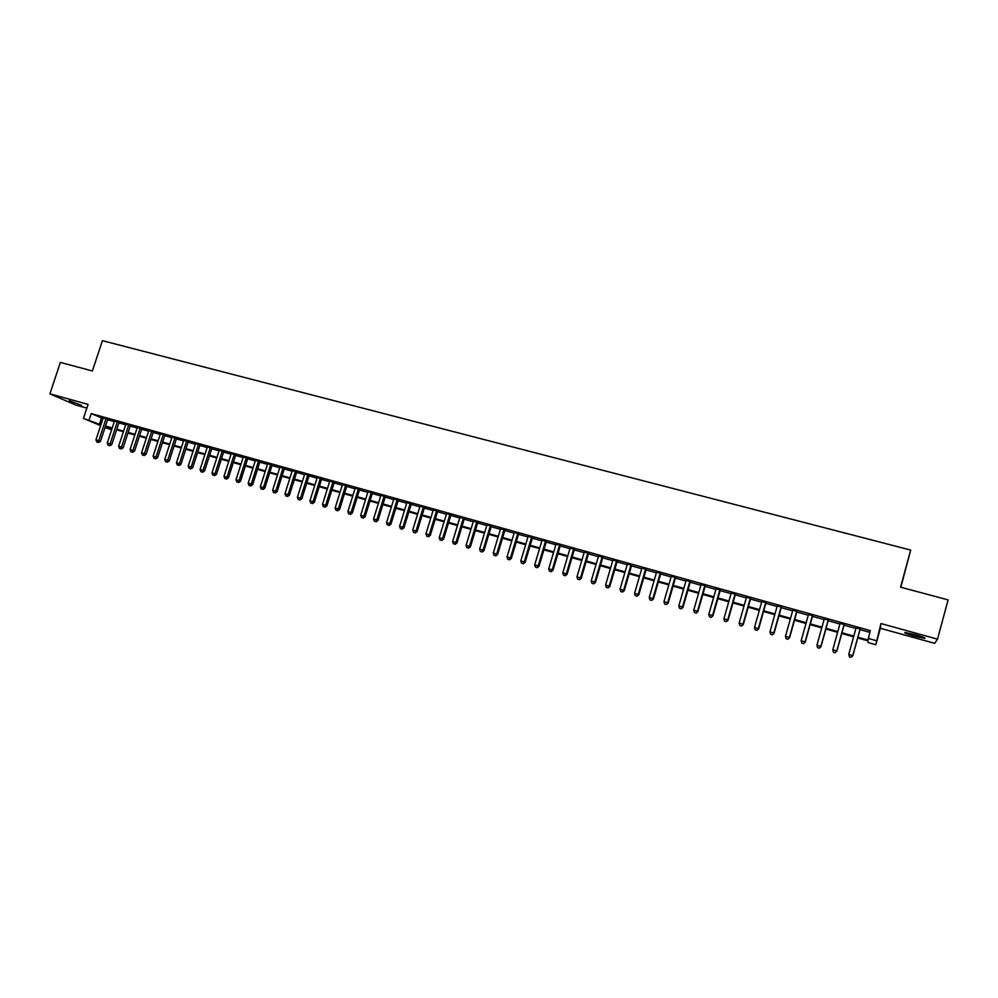 <?xml version="1.0" encoding="UTF-8"?>
<svg xmlns="http://www.w3.org/2000/svg" width="998" height="998" viewBox="0 0 998 998"><rect width="100%" height="100%" fill="white"/><g stroke="black" fill="none" stroke-linecap="round" stroke-linejoin="round"><path stroke-width="1.5" d="M81.661 405.388L69.199 400.734L81.661 405.388M914.542 636.188L924.61 638.396C926.269 638.209 923.138 636.961 915.216 634.666L905.186 632.458C903.564 632.67 906.683 633.905 914.542 636.188M111.601 429.814L105.04 427.481M900.845 587.261L910.687 550.073L102.407 340.667L92.39 370.982L60.367 362.411L49.9 393.836L75.773 405.051L86.851 408.132M880.96 623.538L880.348 628.278L934.689 643.348L937.509 639.157L880.96 623.538L875.832 644.733L868.01 642.537L868.048 640.891L857.706 637.971M880.348 628.278L875.832 644.733M910.687 550.073L900.558 587.173L948.1 599.898L937.509 639.157M107.747 419.235L103.156 417.962M119.049 422.391L114.458 421.106M130.414 425.56L125.835 424.275M141.841 428.741L137.275 427.468M153.343 431.947L148.777 430.674M164.919 435.178L160.341 433.905M176.546 438.421L171.98 437.149M188.248 441.677L183.694 440.405M200.024 444.958L195.471 443.698M211.863 448.264L207.322 446.992M223.777 451.583L219.236 450.323M235.765 454.926L231.224 453.666M247.816 458.282L243.287 457.022M259.942 461.662L255.413 460.402M272.142 465.068L267.614 463.808M284.418 468.486L279.902 467.226M296.755 471.929L292.252 470.682M309.18 475.397L304.677 474.137M321.68 478.878L317.177 477.63M334.255 482.383L329.764 481.136M346.905 485.914L342.414 484.666M359.629 489.457L355.151 488.209M372.441 493.037L367.963 491.789M385.315 496.63L380.862 495.382M398.289 500.235L393.836 499M411.326 503.878L406.885 502.63M424.462 507.533L420.021 506.298M437.66 511.213L433.232 509.978M450.959 514.918L446.53 513.696M464.332 518.648L459.916 517.426M477.793 522.403L473.389 521.181M491.34 526.183L486.937 524.948M504.963 529.975L500.572 528.753M518.686 533.805L514.307 532.583M532.483 537.648L528.117 536.437M546.38 541.527L542.014 540.305M560.365 545.419L556.011 544.209M574.436 549.349L570.095 548.139M588.595 553.291L584.267 552.094M602.854 557.271L598.526 556.061M617.201 561.275L612.884 560.065M631.647 565.292L627.343 564.095M646.18 569.347L641.889 568.149M660.813 573.426L656.534 572.241M675.534 577.53L671.267 576.345M690.366 581.672L686.113 580.487M705.287 585.826L701.045 584.641M720.307 590.018L716.077 588.845M735.439 594.234L731.222 593.062M750.658 598.476L746.454 597.303M765.99 602.755L761.798 601.582M781.422 607.058L777.242 605.886M796.953 611.387L792.799 610.227M812.597 615.741L808.455 614.593M828.352 620.132L824.211 618.985M844.208 624.561L840.079 623.413M857.906 637.235L868.073 640.092L870.256 630.599L91.205 413.609L102.994 418.449M107.584 419.734L114.296 421.605M118.887 422.89L125.673 424.774M130.251 426.059L137.1 427.967M141.679 429.252L148.615 431.173M153.181 432.458L160.179 434.404M164.745 435.677L171.818 437.648M176.384 438.92L183.532 440.916M188.086 442.189L195.309 444.21M199.862 445.47L207.147 447.503M211.701 448.776L219.073 450.834M223.614 452.094L231.062 454.177M235.59 455.437L243.113 457.546M247.654 458.806L255.251 460.926M259.779 462.186L267.452 464.332M271.98 465.592L279.727 467.75M284.243 469.01L292.09 471.206M296.593 472.453L304.515 474.661M309.018 475.921L317.015 478.154M321.518 479.414L329.602 481.66M334.093 482.92L342.252 485.19M346.743 486.438L354.989 488.746M359.467 489.993L367.8 492.313M372.266 493.561L380.7 495.919M385.153 497.154L393.661 499.536M398.115 500.771L406.722 503.179M411.164 504.414L419.859 506.834M424.287 508.082L433.07 510.527M437.498 511.762L446.368 514.232M450.797 515.467L459.754 517.962M464.17 519.197L473.214 521.729M477.63 522.952L486.774 525.509M491.166 526.732L500.41 529.314M504.801 530.537L514.132 533.132M518.511 534.354L527.954 536.986M532.321 538.209L541.852 540.866M546.218 542.089L555.849 544.771M560.19 545.981L569.92 548.7M574.262 549.91L584.104 552.655M588.433 553.865L598.363 556.635M602.68 557.832L612.722 560.639M617.038 561.837L627.181 564.668M631.472 565.866L641.726 568.723M646.005 569.92L656.372 572.815M660.639 574L671.105 576.919M675.372 578.116L685.95 581.061M690.192 582.246L700.883 585.227M705.124 586.412L715.915 589.419M720.144 590.604L731.06 593.648M735.264 594.82L746.292 597.889M750.496 599.062L761.636 602.168M765.828 603.341L777.08 606.485M781.259 607.645L792.624 610.813M796.791 611.974L808.28 615.18M812.434 616.34L824.049 619.583M828.178 620.731L839.917 624.012M844.034 625.16L855.897 628.466M860.002 629.613L869.782 632.333M860.164 629.014L856.059 627.867M100.636 425.635L83.458 418.411L88.086 404.39L49.9 393.836M83.458 418.411L100.923 424.761M91.205 413.609L89.096 419.983M868.123 638.371L876.269 640.654M105.264 426.807L111.701 429.514M853.602 636.824L841.738 633.493M837.621 632.333L825.882 629.039M821.741 627.879L810.126 624.611M805.985 623.451L794.483 620.22M790.329 619.047L778.951 615.853M774.772 614.681L763.52 611.524M759.328 610.352L748.188 607.221M743.984 606.036L732.969 602.942M728.752 601.757L717.836 598.7M713.607 597.503L702.817 594.471M698.575 593.286L687.896 590.28M683.642 589.094L673.064 586.113M668.797 584.915L658.331 581.984M654.064 580.786L643.71 577.867M639.419 576.669L629.164 573.788M624.873 572.578L614.731 569.733M610.414 568.523L600.384 565.704M596.056 564.494L586.125 561.699M581.797 560.489L571.966 557.72M567.625 556.497L557.894 553.765M553.541 552.543L543.91 549.848M539.544 548.613L530.013 545.943M525.647 544.708L516.216 542.064M511.837 540.829L502.493 538.209M498.102 536.974L488.87 534.379M484.467 533.144L475.322 530.574M470.919 529.339L461.862 526.794M457.446 525.559L448.489 523.039M444.06 521.804L435.203 519.309M430.762 518.062L421.992 515.604M417.551 514.357L408.868 511.912M404.415 510.664L395.819 508.244M391.366 506.996L382.858 504.614M378.392 503.354L369.971 500.996M365.505 499.736L357.172 497.391M352.693 496.131L344.435 493.823M339.956 492.563L331.798 490.268M327.307 489.008L319.223 486.737M314.719 485.477L306.723 483.232M302.219 481.959L294.298 479.739M289.794 478.466L281.96 476.271M277.444 474.998L269.685 472.827M265.169 471.555L257.484 469.397M252.956 468.124L245.358 465.991M240.83 464.719L233.307 462.61M228.767 461.326L221.331 459.242M216.778 457.97L209.418 455.899M204.864 454.614L197.579 452.568M193.026 451.296L185.803 449.262M181.249 447.977L174.101 445.981M169.535 444.696L162.474 442.713M157.896 441.428L150.898 439.457M146.332 438.172L139.408 436.226M134.83 434.941L127.969 433.02M123.39 431.735L116.604 429.826M112.026 428.541L105.314 426.657M105.514 426.046L112.225 427.93M116.803 429.215L123.59 431.124M128.168 432.408L135.029 434.33M139.608 435.615L146.531 437.561M151.11 438.846L158.108 440.804M162.674 442.089L169.735 444.073M174.301 445.358L181.449 447.366M186.002 448.638L193.225 450.672M197.779 451.944L205.064 453.99M209.617 455.263L216.99 457.334M221.531 458.606L228.966 460.702M233.507 461.974L241.029 464.082M245.558 465.355L253.168 467.488M257.684 468.761L265.368 470.919M269.884 472.191L277.644 474.362M282.16 475.634L289.994 477.83M294.51 479.102L302.419 481.323M306.922 482.583L314.919 484.828M319.422 486.088L327.506 488.359M331.997 489.619L340.156 491.914M344.647 493.174L352.893 495.482M357.371 496.742L365.705 499.087M370.171 500.335L378.591 502.705M383.057 503.953L391.565 506.348M396.019 507.595L404.627 510.003M409.068 511.25L417.75 513.696M422.191 514.943L430.974 517.401M435.402 518.648L444.272 521.131M448.688 522.378L457.645 524.886M462.062 526.133L471.118 528.666M475.522 529.913L484.666 532.47M489.07 533.705L498.314 536.3M502.693 537.535L512.036 540.155M516.415 541.39L525.846 544.035M530.212 545.257L539.743 547.939M544.11 549.162L553.74 551.869M558.094 553.079L567.825 555.811M572.166 557.034L581.996 559.791M586.325 561.013L596.268 563.795M600.584 565.005L610.626 567.825M614.93 569.035L625.072 571.891M629.376 573.089L639.618 575.971M643.91 577.168L654.264 580.075M658.543 581.285L669.009 584.217M673.263 585.414L683.842 588.383M688.096 589.581L698.775 592.575M703.016 593.76L713.82 596.792M718.049 597.977L728.952 601.046M733.168 602.231L744.196 605.324M748.388 606.497L759.528 609.628M763.72 610.801L774.972 613.957M779.151 615.13L790.528 618.323M794.695 619.496L806.184 622.727M810.326 623.887L821.953 627.143M826.082 628.303L837.821 631.597M841.938 632.757L853.801 636.088M101.472 418.025L99.401 424.337M849.448 656.871L851.057 657.333L849.448 656.871L848.774 654.351L856.147 627.58M849.435 656.771L848.774 654.351L852.816 655.736L860.251 628.715M860.151 628.69L852.779 655.499L851.032 657.233M851.057 657.333L852.816 655.736M844.146 624.237L836.773 650.933L832.781 649.798L840.166 623.126M844.283 624.274L836.848 651.195L835.052 652.667L833.455 652.218L835.052 652.667M835.077 652.767L836.848 651.195M832.781 649.798L833.455 652.218M828.253 619.795L820.867 646.405L816.913 645.282L824.298 618.698M828.427 619.845L820.992 646.667L819.171 648.139L817.587 647.69L819.171 648.139M819.221 648.238L820.992 646.667M816.913 645.282L817.587 647.69M812.459 615.404L805.074 641.901L801.145 640.791L808.53 614.306M812.684 615.467L805.236 642.188L803.402 643.635L801.831 643.186L803.402 643.635M803.465 643.747L805.236 642.188M801.145 640.791L801.831 643.186M796.778 611.026L789.393 637.435L785.488 636.325L792.874 609.94M797.04 611.1L789.593 637.722L787.734 639.169L786.175 638.72L787.734 639.169M787.809 639.281L789.593 637.722M785.488 636.325L786.175 638.72M781.197 606.684L773.824 632.994L769.945 631.896L777.33 605.611M781.496 606.772L774.061 633.293L772.178 634.728L770.631 634.279L772.178 634.728M772.277 634.84L774.061 633.293M769.945 631.896L770.631 634.279M765.728 602.38L758.343 628.59L754.488 627.493L761.886 601.307M766.065 602.468L758.63 628.902L756.721 630.312L755.187 629.875L756.721 630.312M756.833 630.437L758.63 628.902M754.488 627.493L755.187 629.875M750.359 598.089L742.974 624.212L739.156 623.126L746.541 597.029M750.745 598.201L743.298 624.536L741.377 625.933L739.842 625.496L741.377 625.933M741.502 626.058L743.298 624.536M739.156 623.126L739.842 625.496M735.102 593.835L727.717 619.858L723.912 618.772L731.297 592.775M735.514 593.947L728.066 620.195L726.132 621.579L724.61 621.143L726.132 621.579M726.27 621.717L728.066 620.195M723.912 618.772L724.61 621.143M719.932 589.606L712.547 615.541L708.78 614.469L716.165 588.558M720.394 589.743L712.946 615.878L710.988 617.263L709.478 616.826L710.988 617.263M711.137 617.388L712.946 615.878M708.78 614.469L709.478 616.826M704.875 585.414L697.49 611.25L693.735 610.177L701.132 584.366M705.374 585.552L697.914 611.599L695.943 612.972L694.446 612.535L695.943 612.972M696.117 613.109L697.914 611.599M693.735 610.177L694.446 612.535M689.917 581.248L682.52 606.984L678.802 605.923L686.187 580.2M690.441 581.385L682.994 607.345L680.998 608.705L679.513 608.281L680.998 608.705M681.185 608.842L682.994 607.345M678.802 605.923L679.513 608.281M675.047 577.106L667.662 602.755L663.957 601.694L671.355 576.071M675.621 577.256L668.173 603.116L666.153 604.464L664.668 604.039L666.153 604.464M666.352 604.613L668.173 603.116M663.957 601.694L664.668 604.039M660.289 572.989L652.904 598.551L649.224 597.503L656.609 571.966M660.888 573.151L653.44 598.925L651.407 600.26L649.935 599.835L651.407 600.26M651.619 600.409L653.44 598.925M649.224 597.503L649.935 599.835M645.619 568.897L638.233 594.371L634.578 593.323L641.964 567.874M646.255 569.072L638.807 594.758L638.233 594.371L636.761 596.068L635.302 595.656L636.761 596.068M636.986 596.23L638.807 594.758M634.578 593.323L635.302 595.656M631.048 564.831L623.663 590.217L620.032 589.182L627.418 563.82M631.722 565.018L624.274 590.616L623.663 590.217L622.203 591.926L620.756 591.502L622.203 591.926M622.453 592.076L624.274 590.616M620.032 589.182L620.756 591.502M616.577 560.801L609.179 586.088L605.574 585.065L612.972 559.791M617.275 561.001L609.828 586.5L609.179 586.088L607.745 587.797L606.297 587.385L607.745 587.797M608.007 587.959L609.828 586.5M605.574 585.065L606.297 587.385M602.193 556.797L594.808 581.996L591.215 580.973L598.613 555.799M602.929 556.996L595.482 582.408L594.808 581.996L593.373 583.693L591.951 583.281L593.373 583.693M593.648 583.855L595.482 582.408M591.215 580.973L591.951 583.281M587.897 552.805L580.512 577.917L576.956 576.906L584.341 551.819M588.67 553.029L581.223 578.341L580.512 577.917L579.114 579.626L577.692 579.214L579.114 579.626M579.389 579.788L581.223 578.341M576.956 576.906L577.692 579.214M573.713 548.85L566.315 573.875L562.785 572.864L570.17 547.865M574.511 549.075L567.064 574.312L566.315 573.875L564.93 575.572L563.521 575.172L564.93 575.572M565.23 575.746L567.064 574.312M562.785 572.864L563.521 575.172M559.604 544.92L552.218 569.858L548.7 568.86L556.086 543.947M560.439 545.158L552.992 570.295L552.218 569.858L550.846 571.555L549.436 571.155L550.846 571.555M551.158 571.729L552.992 570.295M548.7 568.86L549.436 571.155M545.582 541.016L538.196 565.866L534.716 564.868L542.101 540.043M546.455 541.253L539.007 566.315L538.196 565.866L536.849 567.563L535.452 567.163L536.849 567.563M537.174 567.737L539.007 566.315M534.716 564.868L535.452 567.163M531.66 537.136L524.274 561.899L520.806 560.913L528.192 536.163M532.57 537.386L525.123 562.361L524.274 561.899L522.94 563.596L521.555 563.196L522.94 563.596M523.276 563.77L525.123 562.361M520.806 560.913L521.555 563.196M517.825 533.281L510.44 557.957L506.996 556.971L514.382 532.321M518.76 533.543L511.313 558.418L510.44 557.957L509.117 559.641L507.745 559.254L509.117 559.641M509.467 559.828L511.313 558.418M506.996 556.971L507.745 559.254M504.077 529.451L496.692 554.04L493.274 553.067L500.659 528.491M505.05 529.713L497.603 554.514L496.692 554.04L495.395 555.724L494.022 555.337L495.395 555.724M495.757 555.911L497.603 554.514M493.274 553.067L494.022 555.337M490.417 525.634L483.032 550.148L479.639 549.174L487.012 524.686M491.415 525.921L483.968 550.634L483.032 550.148L481.747 551.832L480.387 551.445L481.747 551.832M482.121 552.031L483.968 550.634M479.639 549.174L480.387 551.445M476.844 521.854L469.459 546.28L466.078 545.32L473.464 520.906M477.867 522.141L470.432 546.767L469.459 546.28L468.187 547.964L466.839 547.578L468.187 547.964M468.573 548.164L470.432 546.767M466.078 545.32L466.839 547.578M463.359 518.099L455.974 542.438L452.618 541.477L459.991 517.164M464.407 518.386L456.972 542.937L455.974 542.438L454.714 544.122L453.379 543.735L454.714 544.122M455.113 544.322L456.972 542.937M452.618 541.477L453.379 543.735M449.948 514.357L442.576 538.621L439.232 537.673L446.617 513.434M451.034 514.656L443.599 539.12L442.576 538.621L441.328 540.305L439.993 539.918L441.328 540.305M441.74 540.504L443.599 539.12M439.232 537.673L439.993 539.918M436.625 510.652L429.252 534.828L425.946 533.88L433.319 509.716M437.748 510.951L430.313 535.34L429.252 534.828L428.03 536.5L426.707 536.126L428.03 536.5M428.454 536.712L430.313 535.34M425.946 533.88L426.707 536.126M423.389 506.959L416.016 531.048L412.723 530.113L420.096 506.036M424.537 507.271L417.102 531.572L416.016 531.048L414.806 532.732L413.484 532.358L414.806 532.732M415.243 532.932L417.102 531.572M412.723 530.113L413.484 532.358M410.24 503.291L402.868 527.306L399.599 526.37L406.959 502.381M411.413 503.616L403.978 527.83L402.868 527.306L401.67 528.977L400.36 528.603L401.67 528.977M402.119 529.189L403.978 527.83M399.599 526.37L400.36 528.603M397.167 499.649L389.794 523.576L386.538 522.653L393.911 498.738M398.364 499.986L390.942 524.112L389.794 523.576L388.609 525.247L387.311 524.886L388.609 525.247M389.07 525.472L390.942 524.112M386.538 522.653L387.311 524.886M384.18 496.018L376.807 519.883L373.576 518.96L380.937 495.12M385.403 496.368L377.98 520.42L376.807 519.883L375.635 521.555L374.35 521.181L375.635 521.555M376.109 521.767L377.98 520.42M373.576 518.96L374.35 521.181M371.256 492.426L363.896 516.203L360.69 515.28L368.05 491.527M372.516 492.775L365.093 516.752L363.896 516.203L362.748 517.875L361.463 517.5L362.748 517.875M363.222 518.087L365.093 516.752M360.69 515.28L361.463 517.5M358.432 488.845L351.071 512.548L347.878 511.637L355.238 487.96M359.704 489.207L352.294 513.109L351.071 512.548L349.924 514.207L348.651 513.845L349.924 514.207M350.423 514.432L352.294 513.109M347.878 511.637L348.651 513.845M345.67 485.29L338.322 508.918L335.141 508.007L342.501 484.404M346.98 485.652L339.57 509.479L338.322 508.918L337.187 510.577L335.914 510.215L337.187 510.577M337.686 510.801L339.57 509.479M335.141 508.007L335.914 510.215M332.995 481.76L325.647 505.3L322.491 504.402L329.839 480.886M334.33 482.134L326.92 505.874L325.647 505.3L324.525 506.959L323.265 506.61L324.525 506.959M325.036 507.196L326.92 505.874M322.491 504.402L323.265 506.61M320.395 478.254L313.048 501.707L309.916 500.821L317.264 477.368M321.755 478.628L314.345 502.293L313.048 501.707L311.95 503.379L310.69 503.017L311.95 503.379M312.474 503.603L314.345 502.293M309.916 500.821L310.69 503.017M307.883 474.761L300.535 498.152L297.416 497.254L304.764 473.888M309.268 475.148L301.858 498.726L300.535 498.152L299.437 499.798L298.19 499.449L299.437 499.798M299.974 500.035L301.858 498.726M297.416 497.254L298.19 499.449M295.433 471.293L288.085 494.596L284.991 493.723L292.327 470.42M296.843 471.68L289.432 495.195L288.085 494.596L287.012 496.256L285.777 495.906L287.012 496.256M287.549 496.493L289.432 495.195M284.991 493.723L285.777 495.906M283.058 467.837L275.722 491.078L272.641 490.193L279.976 466.977M284.492 468.237L277.095 491.677L275.722 491.078L274.662 492.725L273.427 492.376L274.662 492.725M275.211 492.962L277.095 491.677M272.641 490.193L273.427 492.376M270.757 464.407L263.422 487.573L260.366 486.7L267.701 463.559M272.217 464.819L264.819 488.172L263.422 487.573L262.374 489.22L261.152 488.87L262.374 489.22M262.936 489.469L264.819 488.172M260.366 486.7L261.152 488.87M258.532 461.001L251.209 484.092L248.165 483.219L255.488 460.153M260.016 461.425L252.631 484.704L251.209 484.092L250.174 485.739L248.951 485.39L250.174 485.739M250.735 485.989L252.631 484.704M248.165 483.219L248.951 485.39M246.381 457.62L239.058 480.637L236.027 479.764L243.362 456.772M247.891 458.045L240.506 481.248L239.058 480.637L238.035 482.284L236.825 481.934L238.035 482.284M238.609 482.521L240.506 481.248M236.027 479.764L236.825 481.934M234.305 454.252L226.983 477.194L223.976 476.333L231.299 453.416M235.84 454.676L228.455 477.817L226.983 477.194L225.972 478.84L224.775 478.491L225.972 478.84M226.558 479.077L228.455 477.817M223.976 476.333L224.775 478.491M222.304 450.909L214.982 473.776L211.988 472.915L219.311 450.073M223.851 451.333L216.479 474.399L214.982 473.776L213.984 475.41L212.786 475.073L213.984 475.41M214.582 475.659L216.479 474.399M211.988 472.915L212.786 475.073M210.366 447.578L203.043 470.37L200.074 469.522L207.397 446.755M211.95 448.015L204.565 471.006L203.043 470.37L202.07 472.017L200.872 471.667L202.07 472.017M202.669 472.266L204.565 471.006M200.074 469.522L200.872 471.667M198.502 444.272L191.192 466.989L188.235 466.153L195.546 443.449M200.099 444.721L192.726 467.638L191.192 466.989L190.219 468.636L189.034 468.299L190.219 468.636M190.83 468.885L192.726 467.638M188.235 466.153L189.034 468.299M186.713 440.991L179.403 463.633L176.459 462.798L183.769 440.168M188.335 441.44L180.962 464.282L179.403 463.633L178.442 465.268L177.27 464.931L178.442 465.268M179.066 465.53L180.962 464.282M176.459 462.798L177.27 464.931M174.987 437.723L167.676 460.29L164.757 459.467L172.068 436.899M176.634 438.172L169.261 460.939L167.676 460.29L166.728 461.924L165.568 461.6L166.728 461.924M167.365 462.186L169.261 460.939M164.757 459.467L165.568 461.6M163.323 434.467L156.025 456.972L153.118 456.148L160.429 433.656M164.994 434.928L157.634 457.633L156.025 456.972L155.089 458.606L153.929 458.269L155.089 458.606M155.738 458.868L157.634 457.633M153.118 456.148L153.929 458.269M151.733 431.236L144.436 453.678L141.554 452.855L148.852 430.437M153.43 431.71L146.07 454.339L144.436 453.678L143.512 455.3L142.365 454.976L143.512 455.3M144.174 455.562L146.07 454.339M141.554 452.855L142.365 454.976M140.219 428.03L132.921 450.385L130.052 449.574L137.35 427.231M141.928 428.504L134.568 451.059L132.921 450.385L132.01 452.019L130.863 451.695L132.01 452.019M132.672 452.281L134.568 451.059M130.052 449.574L130.863 451.695M128.767 424.836L121.469 447.129L118.625 446.318L125.91 424.038M130.488 425.31L123.141 447.803L121.469 447.129L120.571 448.751L119.436 448.426L120.571 448.751M121.245 449.025L123.141 447.803M118.625 446.318L119.436 448.426M117.377 421.655L110.092 443.885L107.26 443.075L114.545 420.869M119.124 422.142L111.776 444.559L110.092 443.885L109.206 445.507L108.071 445.183L109.206 445.507M109.88 445.782L111.776 444.559M107.26 443.075L108.071 445.183M106.05 418.499L98.777 440.654L95.958 439.856L103.231 417.713M107.821 418.998L100.486 441.341L98.777 440.654L97.891 442.276L96.769 441.964L97.891 442.276M98.577 442.551L100.486 441.341M95.958 439.856L96.769 441.964"/></g></svg>
